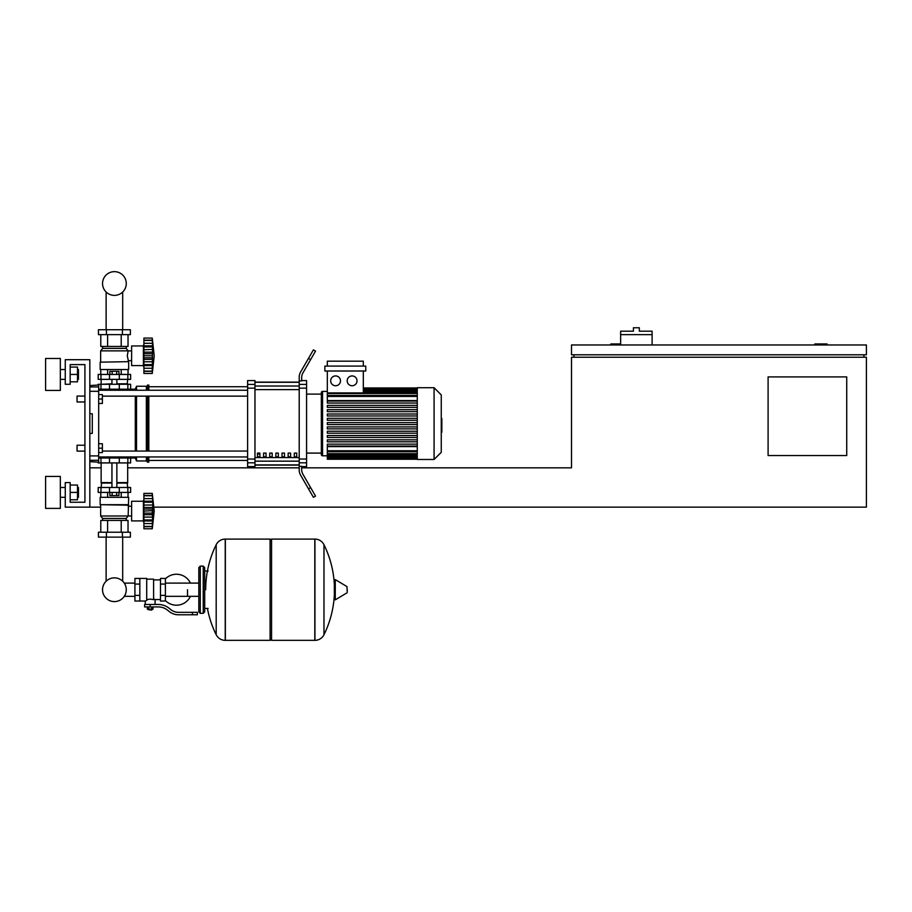 <?xml version="1.0" encoding="UTF-8"?>
<svg xmlns="http://www.w3.org/2000/svg" width="912" height="912" viewBox="0 0 912 912"><rect width="100%" height="100%" fill="white"/><g stroke="black" fill="none" stroke-linecap="round" stroke-linejoin="round"><path stroke-width="1.37" d="M827.081 344.964L827.081 343.972L814.792 343.972L814.792 344.964M846.735 455.544L768.098 455.544L768.098 376.907L846.735 376.907L846.735 455.544M863.938 354.791L863.938 357.242M153.923 507.152L866.4 507.152L866.4 357.242L571.505 357.242L571.505 467.833L301.667 467.833M866.4 354.791L866.4 344.964L571.505 344.964L571.505 354.791L866.4 354.791M573.956 354.791L573.956 357.242M620.65 343.972L610.823 343.972L610.823 344.964M100.651 507.152L65.265 507.152L65.265 482.573L70.178 482.573L70.178 502.238L84.919 502.238L84.919 364.618L70.178 364.618L70.178 384.283L65.265 384.283L65.265 359.704L89.832 359.704L89.832 507.152M89.832 467.833L101.141 467.833M127.68 467.833L299.216 467.833L299.216 462.806L306.58 462.806L306.58 459.044L299.216 459.044L299.216 388.147L306.58 388.147L306.58 384.397L299.216 384.397L299.216 388.147M652.103 334.636L620.65 334.636L620.65 331.193L633.43 331.193L633.43 327.761L639.323 327.761L639.323 331.193L652.103 331.193L652.103 344.964M620.65 344.964L620.65 334.636M77.053 445.227L77.053 451.121L77.053 445.227L84.919 445.227L84.919 401.975L77.053 401.975L77.053 396.07L84.919 396.07L84.919 364.618L70.178 364.618L84.919 364.618L84.919 396.07M98.678 443.745L102.372 443.745L102.372 448.168L98.678 448.168M102.372 448.168L102.372 452.591L98.678 452.591M77.053 396.07L77.053 401.975M98.678 394.6L102.372 394.6L102.372 399.023L98.678 399.023M102.372 399.023L102.372 403.446L98.678 403.446M134.919 596.334L125.092 596.334L125.092 594.898A11.867 11.867 0 0 1 102.543 589.722A11.867 11.867 0 0 1 114.41 577.855A11.867 11.867 0 0 1 126.278 589.722A11.867 11.867 0 0 1 114.41 601.589A11.867 11.867 0 0 0 122.687 581.218A11.867 11.867 0 0 1 114.41 601.589A11.867 11.867 0 0 1 106.123 581.218A11.867 11.867 0 0 0 114.41 601.589A11.867 11.867 0 0 0 125.092 594.898A11.867 11.867 0 0 1 103.409 594.191A11.867 11.867 0 0 1 106.123 581.218A11.867 11.867 0 0 0 114.41 601.589A11.867 11.867 0 0 1 106.123 581.218L106.123 537.134M187.507 589.722L187.507 596.334L187.507 589.722M122.687 537.134L122.687 581.218A11.867 11.867 0 0 1 125.092 584.546A11.867 11.867 0 0 0 122.687 581.218A11.867 11.867 0 0 1 125.092 584.546L125.092 583.11L134.919 583.11M165.391 600.563A15.481 15.481 0 0 0 190.448 596.334M190.448 583.11A15.481 15.481 0 0 0 165.391 578.892M139.832 578.425L146.718 578.425L146.718 600.472L145.247 601.031L134.919 601.031L134.919 578.425L139.832 578.425L139.832 601.031M160.478 599.549L155.074 599.549L155.074 604.474M160.478 584.068L160.478 601.031L165.391 601.031L165.391 578.425L160.478 578.425L160.478 584.068L165.391 584.068M160.478 579.895L153.604 579.895M153.604 598.91L155.074 599.549M146.718 599.686L150.161 599.081L153.604 599.686L153.604 579.154L146.718 579.154M152.122 609.626L148.189 609.626L151.631 610.117L152.122 609.136M151.574 606.925L151.574 609.136L152.999 609.136L152.999 606.925M147.322 606.925L147.322 609.136L151.574 609.136M148.736 606.925L148.736 609.136M192.432 614.791L197.345 614.791L197.345 612.328L192.432 612.328L192.432 614.791L178.501 614.791A14.74 14.74 0 0 1 169.29 611.564L167.534 610.162A14.74 14.74 0 0 0 158.323 606.925L144.632 606.925L144.632 604.474L150.161 604.474L150.161 606.925M150.161 604.474L158.323 604.474A17.203 17.203 0 0 1 169.073 608.236L170.829 609.638A12.289 12.289 0 0 0 178.501 612.328L192.432 612.328M160.478 595.376L165.391 595.376M139.832 584.068L134.919 584.068M139.832 595.376L134.919 595.376M314.811 640.349L314.811 539.095L314.936 640.349A10.078 10.078 0 0 0 323.977 634.729L323.977 544.715A10.078 10.078 0 0 0 314.936 539.095L271.559 539.095L271.559 640.349L314.811 640.349M334.351 589.722L334.351 580.123L335.274 579.587L335.274 599.857L334.351 599.332L334.351 589.722M347.244 589.722L347.244 592.321L347.244 589.722M216.19 544.715A10.078 10.078 0 0 1 225.23 539.095L270.089 539.095L270.089 640.349L225.355 640.349L225.355 539.095L225.23 640.349A10.078 10.078 0 0 1 216.19 634.729L216.19 544.715A101.745 101.745 0 0 0 205.702 589.722M203.239 566.135L200.287 566.135L200.287 613.32L203.239 613.32L203.239 566.135L204.71 567.606L204.71 571.049L208.153 571.049M208.153 608.407L204.71 608.407L204.71 611.838L204.71 567.606M98.678 458.006L130.633 458.006L130.633 462.92L98.188 462.92M119.301 462.92L119.324 457.015L109.497 457.015L109.52 462.92M116.679 492.412L116.679 495.558L118.948 495.558L118.948 492.412M116.679 495.558L112.142 495.558L112.142 492.412M112.142 495.558L109.873 495.558L109.873 492.412M143.902 522.884L143.412 520.912L131.613 520.912L131.613 501.258L143.412 501.258L143.412 520.912M143.902 499.286L143.412 501.258M143.902 520.661L143.902 507.46L152.794 507.46L152.258 528.778L154.219 511.085L152.258 493.392L152.794 501.178L152.555 498.602L143.902 498.602L143.902 493.392L152.258 493.392M143.902 519.931L152.258 519.931L152.794 520.991L143.902 520.991L152.429 520.843M152.258 528.778L143.902 528.778L143.902 526.406L152.258 526.406L152.794 524.617L152.555 525.62M143.902 526.68L152.555 526.634M152.258 519.851L152.555 520.661M143.902 514.71L152.794 514.71L152.27 510.674L152.486 517.457L152.555 513.137L143.902 513.137M143.902 526.406L143.902 520.991M143.902 511.085L152.27 510.674M143.902 507.46L143.902 501.178L152.794 501.178L152.794 507.437M143.902 502.238L152.258 502.238M152.783 497.576L152.258 495.763L143.902 495.763M143.902 501.178L143.902 498.602M152.555 496.55L152.794 497.553M143.902 505.066L152.532 504.997M128.66 504.689L100.16 504.689L100.16 497.325L128.66 497.325L128.17 515.998L126.209 518.461L126.209 520.421M100.16 504.689L128.17 505.191M100.651 505.191L100.651 515.998L128.17 515.998M100.651 515.998L102.611 518.461L126.209 518.461M102.611 518.461L102.611 520.421M131.613 506.217L128.17 506.217M131.613 515.953L128.17 515.953M98.439 532.22L130.382 532.22L130.382 537.134L98.439 537.134L98.439 532.22M106.419 532.22L106.419 537.134M122.402 532.22L122.402 537.134M128.033 497.325L128.033 492.412M121.216 497.325L121.216 492.412M107.605 497.325L107.605 492.412M100.787 497.325L100.787 492.412M100.787 532.22L100.787 520.421L128.033 520.421L128.033 532.22M107.605 520.421L107.605 532.22M121.216 520.421L121.216 532.22M101.141 462.92L101.141 482.573L111.948 482.573M127.68 462.92L127.68 482.573L116.861 482.573M101.631 482.573L101.141 487.498M127.19 482.573L127.68 487.498M100.97 487.498L98.188 487.498L98.188 492.412L130.633 492.412L130.633 487.498L100.97 487.498L100.97 492.412M101.141 483.064L111.948 483.064M116.861 483.064L127.68 483.064M101.631 384.283L111.948 383.792M127.19 384.283L127.68 379.358M116.861 383.792L127.68 383.792M101.141 383.792L101.141 379.358M130.633 379.358L98.188 379.358L98.188 374.444L130.633 374.444L130.633 379.358M98.678 389.196L109.52 389.196L109.497 390.176L119.324 390.176L119.324 389.196L135.295 389.196L136.526 386.243L146.353 386.243L148.816 385.012L148.816 390.245M109.873 374.444L109.873 371.298L118.948 371.298L118.948 374.444M116.679 371.298L116.679 374.444M112.142 371.298L112.142 374.444M143.902 343.972L143.412 345.944L131.613 345.944L131.613 365.598L143.412 365.598L143.902 367.57M152.258 364.618L152.555 365.347L152.258 364.618L143.902 364.618L143.902 346.925L152.258 346.925L152.555 346.195L152.258 373.464L154.219 355.771L152.258 338.078L152.555 346.195L152.555 343.288L143.902 343.288L143.902 338.078L152.258 338.078M143.902 349.752L152.475 349.399L152.589 353.674M152.555 341.236L152.258 340.45L143.902 340.45M143.902 355.771L152.258 355.771L152.555 357.835L152.258 355.771M143.902 346.925L143.902 345.865L152.794 345.865M154.219 355.771L152.258 373.464L143.902 373.464L143.902 365.678L152.555 365.347M152.771 369.303L152.555 370.306L152.794 369.303M143.902 371.093L152.258 371.093L152.555 370.306M143.902 352.146L152.794 352.146L152.555 353.719L143.902 353.719M143.902 345.865L143.902 343.288M143.902 371.366L152.555 371.321M143.902 365.347L143.902 364.618M143.902 365.678L152.429 365.53M143.902 359.396L152.794 359.396M143.412 345.944L143.412 365.598M100.16 362.167L128.17 361.665L100.16 362.167L100.16 369.531L128.66 369.531L128.66 362.167L127.281 355.771L128.17 350.858L126.209 348.395L126.209 346.435M100.651 361.665L100.651 350.858L102.611 348.395L102.611 346.435M131.613 360.639L128.17 360.639M131.613 350.903L128.17 350.903M122.402 329.722L130.382 329.722L130.382 334.636L98.439 334.636L98.439 329.722L122.402 329.722L122.402 334.636M106.419 334.636L106.419 329.722M121.216 369.531L121.216 374.444M107.605 369.531L107.605 374.444M128.033 369.531L128.033 374.444M100.787 369.531L100.787 374.444M128.033 334.636L128.033 346.435L100.787 346.435L100.787 334.636M107.605 346.435L107.605 334.636M121.216 346.435L121.216 334.636M100.651 350.858L128.17 350.858L126.209 348.395L102.611 348.395M152.258 346.925L152.555 346.195M152.475 349.399L152.794 352.123M152.555 361.79L143.902 361.79M130.633 389.196L130.633 384.283L98.188 384.283L98.188 385.012M109.52 384.283L109.52 389.196L119.301 389.196L119.301 384.283M114.41 295.385A11.867 11.867 0 0 0 126.278 283.518A11.867 11.867 0 0 0 114.41 271.651A11.867 11.867 0 0 0 102.543 283.518A11.867 11.867 0 0 0 114.41 295.385M441.26 418.505L441.841 418.505L441.841 428.686L441.26 428.686M441.841 427.466L441.26 427.466M441.841 428.686L441.841 432.22L441.26 432.22M441.841 432.22L441.26 432.436M417.274 423.601L417.274 387.714L434.078 387.714L434.078 459.477L417.274 459.477L417.274 423.601M434.078 459.477L441.26 452.306L441.26 394.896L434.078 387.714M321.332 394.109L321.332 392.639A1.231 1.231 0 0 1 322.563 391.408L322.563 455.795A1.231 1.231 0 0 1 321.332 454.564L321.332 392.639L321.332 394.109L306.58 394.109M417.274 400.585L327.328 400.585L327.328 371.013M335.582 375.926A4.913 4.913 0 0 1 340.495 380.84A4.913 4.913 0 0 1 335.582 385.753A4.913 4.913 0 0 1 330.668 380.84A4.913 4.913 0 0 1 335.582 375.926M352.1 375.926A4.913 4.913 0 0 1 357.014 380.84A4.913 4.913 0 0 1 352.1 385.753A4.913 4.913 0 0 1 347.187 380.84A4.913 4.913 0 0 1 352.1 375.926M365.758 371.013L324.866 371.013L324.866 366.088L365.758 366.088L365.758 371.013M363.307 371.013L363.307 392.912L327.328 392.912M327.328 366.088L327.328 361.175L363.307 361.175L363.307 366.088M417.274 450.745L327.328 450.745L327.328 446.618L417.274 446.618M417.274 424.582L327.328 424.582L327.328 422.609L417.274 422.609M417.274 446.105L327.328 446.105L327.328 444.144L417.274 444.144M417.274 441.807L327.328 441.807L327.328 439.835L417.274 439.835M417.274 437.498L327.328 437.498L327.328 435.537L417.274 435.537M417.274 433.189L327.328 433.189L327.328 431.228L417.274 431.228M417.274 428.891L327.328 428.891L327.328 426.919L417.274 426.919M417.274 418.312L327.328 418.312L327.328 420.272L417.274 420.272M417.274 414.002L327.328 414.002L327.328 415.975L417.274 415.975M417.274 409.693L327.328 409.693L327.328 411.665L417.274 411.665M417.274 405.395L327.328 405.395L327.328 407.356L417.274 407.356M417.274 401.086L327.328 401.086L327.328 403.058L417.274 403.058M327.328 450.745L327.328 459.226L417.274 459.226M321.332 453.093L321.332 454.564L321.332 453.093L306.58 453.093M294.302 453.093L296.753 453.093L296.753 456.775L294.302 456.775L294.302 453.093M288.158 453.093L290.609 453.093L290.609 456.775L288.158 456.775L288.158 453.093M282.013 453.093L284.464 453.093L284.464 456.775L282.013 456.775L282.013 453.093M275.869 453.093L278.32 453.093L278.32 456.775L275.869 456.775L275.869 453.093M269.724 453.093L272.175 453.093L272.175 456.775L269.724 456.775L269.724 453.093M263.579 453.093L266.042 453.093L266.042 456.775L263.579 456.775L263.579 453.093M257.435 453.093L259.897 453.093L259.897 456.775L257.435 456.775L257.435 453.093M299.216 382.276L254.972 382.276M254.972 464.915L299.216 464.915M306.58 388.147L306.58 459.044M299.216 459.044L299.216 462.806M306.58 462.806L306.58 466.602L301.667 466.602M301.667 466.317L299.216 466.317L299.216 470.113A9.827 9.827 0 0 0 300.527 475.027L308.484 488.809L310.616 487.578L302.989 474.365A9.827 9.827 0 0 1 301.667 469.452L301.667 466.317M299.216 384.397L299.216 380.885L301.667 380.885L301.667 377.739A9.827 9.827 0 0 1 302.989 372.826A9.827 9.827 0 0 0 301.667 377.739A9.827 9.827 0 0 1 302.989 372.826L315.529 351.097L313.397 349.877L308.484 358.382L310.616 359.613M301.667 380.589L306.58 380.589L306.58 384.397M247.608 384.397L247.608 380.589L254.972 380.589L254.972 384.397L247.608 384.397L247.608 388.147L254.972 388.147L254.972 384.397M254.972 388.147L254.972 459.044L247.608 459.044L247.608 462.806L254.972 462.806L254.972 459.044M254.972 462.806L254.972 466.602L247.608 466.602L247.608 462.806M247.608 459.044L247.608 388.147M254.972 382.117L299.216 382.117M254.972 465.086L299.216 465.086M300.527 475.027A9.827 9.827 0 0 1 299.216 470.113M310.616 487.578L315.529 496.094L313.397 497.325L308.484 488.809M299.216 380.885L299.216 377.078A9.827 9.827 0 0 1 300.527 372.164L308.484 358.382M299.216 466.317L299.216 467.833M102.372 396.139L247.608 396.139M98.678 390.245L247.608 390.245M259.897 456.775L259.897 453.093M257.435 454.005L259.897 454.005M128.113 456.958L129.151 458.006L135.295 458.006L135.295 456.958M135.295 451.064L135.295 396.139M135.295 390.245L135.295 389.196M135.295 458.006L136.526 460.948L136.526 456.958M136.526 451.064L136.526 396.139M136.526 390.245L136.526 386.243M136.526 460.948L146.353 460.948L146.353 456.958M146.353 451.064L146.353 396.139M146.353 390.245L146.353 386.243M146.353 460.948L147.584 462.179L147.584 456.958M147.584 451.064L147.584 396.139M147.584 390.245L147.584 385.012M147.584 462.179L148.816 462.179L148.816 456.958M148.816 451.064L148.816 396.139M129.151 389.196L128.113 390.245M89.832 391.294L98.678 391.294L98.678 385.012L89.832 385.559M89.832 461.632L98.678 462.179L98.678 455.897L89.832 455.897M89.832 413.763L92.294 413.763L92.294 433.428L89.832 433.428M98.678 391.294L98.678 455.897M92.294 413.763L92.294 433.428L92.294 413.763M78.478 379.358L78.478 369.531L78.478 379.358L77.497 379.358M60.34 374.444L60.34 390.427L45.6 390.427L45.6 358.473L60.34 358.473L60.34 374.444M78.478 497.325L78.478 487.498L78.478 497.325L77.497 497.325M60.34 492.412L60.34 508.383L45.6 508.383L45.6 476.429L60.34 476.429L60.34 492.412M70.178 499.776L77.497 499.776L77.497 485.036L70.178 485.036M70.178 492.412L77.497 492.412M70.178 381.82L77.497 381.82L77.497 367.08L70.178 367.08M70.178 374.444L77.497 374.444M84.919 451.121L84.919 502.238L70.178 502.238L84.919 502.238L84.919 451.121L77.053 451.121M84.919 445.227L84.919 401.975M314.936 640.349L314.936 539.095M347.244 592.321L346.948 586.598L335.274 579.587M225.23 539.095L225.23 640.349M100.97 462.92L100.97 458.006M127.851 462.92L127.851 458.006M143.902 523.568L152.555 523.568M143.902 517.104L152.555 517.104L143.902 517.104M143.902 509.033L152.555 509.033M143.902 495.49L152.555 495.49M109.52 487.498L109.52 492.412M119.301 487.498L119.301 492.412M127.851 487.498L127.851 492.412M100.97 379.358L100.97 374.444M109.52 379.358L109.52 374.444M119.301 379.358L119.301 374.444M127.851 379.358L127.851 374.444M143.902 368.254L152.555 368.254M143.902 340.176L152.555 340.176M143.902 357.823L152.555 357.823M100.97 384.283L100.97 389.196M127.851 384.283L127.851 389.196M441.841 423.613L441.26 423.613M441.841 419.725L441.26 419.725M417.274 390.04L363.307 390.04M417.274 391.442L363.307 391.442M417.274 393.528L327.328 393.528M417.274 396.446L327.328 396.446M417.274 457.163L327.328 457.163M417.274 455.749L322.563 455.795M417.274 453.663L327.328 453.663M299.216 386.027L254.972 386.027M299.216 457.573L254.972 457.573M254.972 461.164L299.216 461.164M254.972 389.629L299.216 389.629M98.678 386.927L89.832 386.927M92.294 386.927L98.188 386.927M89.832 460.275L98.678 460.275M122.687 292.022L122.687 329.722M106.123 329.722L106.123 292.022M198.816 596.334L165.391 596.334M198.816 583.11L165.391 583.11M145.247 601.031L145.247 604.474M323.977 634.729A101.745 101.745 0 0 0 334.351 594.727M334.351 584.729A101.745 101.745 0 0 0 323.977 544.715M346.948 592.857L335.274 599.857M270.089 540.577L271.559 539.095M270.089 638.879L271.559 640.349M207.423 608.407A101.745 101.745 0 0 0 216.19 634.729M200.287 613.32L198.816 611.838L198.816 567.606L200.287 566.135M203.239 613.32L204.71 611.838M124.659 456.958L124.659 458.006M104.162 458.006L104.162 456.958M116.861 487.498L116.861 462.92M111.948 487.498L111.948 462.92M143.902 501.326L152.429 501.326M143.902 495.592L152.293 495.592M143.902 526.577L152.293 526.577M116.861 379.358L116.861 384.283M111.948 379.358L111.948 384.283M143.902 346.013L152.429 346.013M143.902 340.279L152.293 340.279M143.902 371.264L152.293 371.264M104.162 389.196L104.162 390.245M124.659 389.196L124.659 390.245M327.328 391.408L322.563 391.408M417.274 387.965L363.307 387.965M363.307 388.238L417.274 388.238M363.307 389.048L417.274 389.048M363.307 390.461L417.274 390.461M363.307 392.548L417.274 392.548M327.328 395.466L417.274 395.466M417.274 458.964L327.328 458.964M417.274 458.143L327.328 458.143M417.274 456.73L327.328 456.73M417.274 454.643L327.328 454.643M417.274 451.736L327.328 451.736M148.816 460.457L247.608 460.457M148.816 386.734L247.608 386.734M247.608 451.064L102.372 451.064M247.608 456.958L98.678 456.958M60.34 379.358L65.265 379.358M60.34 497.325L65.265 497.325M60.34 487.498L65.265 487.498M77.497 487.498L78.478 487.498M60.34 369.531L65.265 369.531M77.497 369.531L78.478 369.531"/></g></svg>
